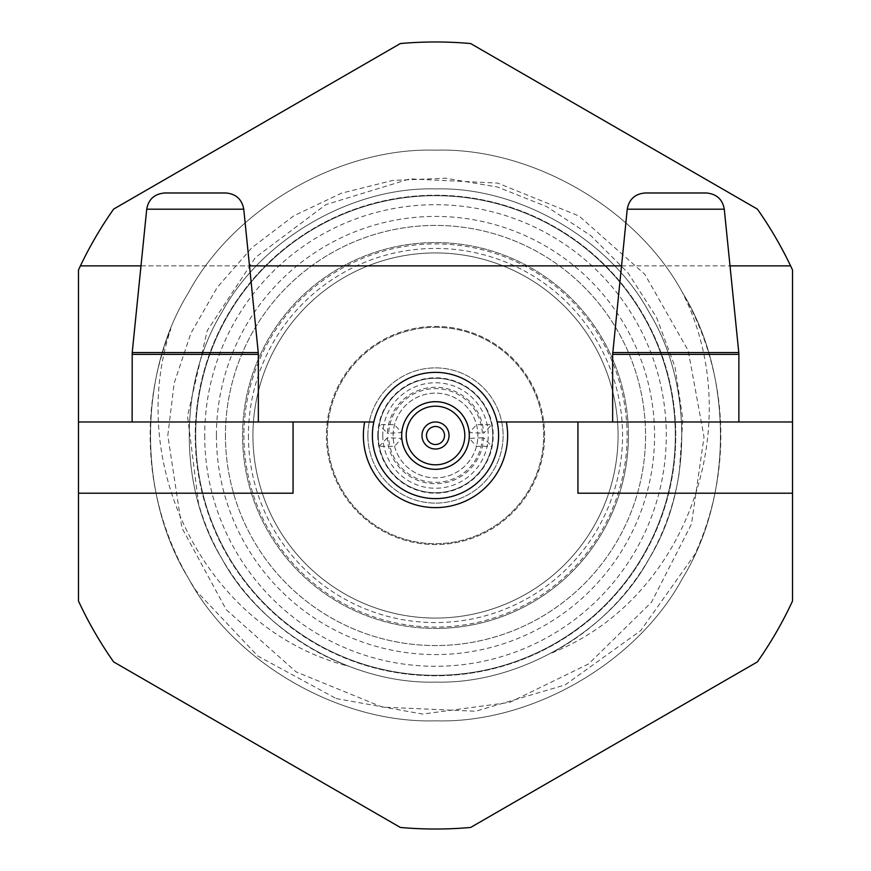 <?xml version="1.0" encoding="UTF-8"?>
<svg xmlns="http://www.w3.org/2000/svg" width="871" height="871" viewBox="0 0 871 871"><rect width="100%" height="100%" fill="white"/><g stroke="black" fill="none" stroke-linecap="round" stroke-linejoin="round"><path stroke-width="0.65" stroke-dasharray="4.36 3.27" d="M350.654 660.283A240.265 240.265 0 0 0 668.841 492.757A240.265 240.265 0 0 0 464.33 196.977A240.265 240.265 0 0 0 350.654 660.283M336.206 698.564L422.609 714.078L509.807 702.364L588.731 663.854L651.53 602.199L691.498 524.015L704.018 437.002L688.221 350.654L644.823 274.3L579.106 216.019L497.7 183.095L409.816 178.882L325.885 204.609L255.453 257.457L207.2 330.686L187.526 416.207L198.566 503.765A246.569 246.569 0 0 0 348.433 666.184C206.863 630.343 124.88 466.344 170.858 328.824A285.34 285.34 0 0 0 196.029 590.658L257.729 655.972L336.206 698.564M195.235 435.5A240.265 240.265 0 0 0 555.633 643.571A240.265 240.265 0 0 0 555.633 227.429A240.265 240.265 0 0 0 195.235 435.5M167.809 435.5L174.146 383.218L190.912 333.255L217.195 287.463L251.871 247.702L293.821 215.801L341.53 193.155L392.865 180.417L445.604 178.207L497.581 187.058L546.672 206.612L590.854 235.649L628.111 272.971L656.505 317.284L674.971 366.68L682.82 418.973L679.358 471.962A246.569 246.569 0 0 1 551.67 652.989C688.634 598.638 748.483 422.283 682.145 292.025A285.34 285.34 0 0 1 694.96 554.228L640.718 630.593L565.148 684.911L475.697 711.248L382.391 707.121L296.042 671.857L226.275 609.744L181.865 527.782L167.809 435.5M195.692 435.5A239.808 239.808 0 0 0 555.404 643.179A239.808 239.808 0 0 0 555.404 227.821A239.808 239.808 0 0 0 195.692 435.5A239.808 239.808 0 0 0 435.5 675.308A239.808 239.808 0 0 0 675.308 435.5A239.808 239.808 0 0 0 435.5 195.692A239.808 239.808 0 0 0 195.692 435.5A239.808 239.808 0 0 0 435.5 675.308A239.808 239.808 0 0 0 675.308 435.5A239.808 239.808 0 0 0 435.5 195.692A239.808 239.808 0 0 0 195.692 435.5A239.808 239.808 0 0 0 555.404 643.179A239.808 239.808 0 0 0 555.404 227.821A239.808 239.808 0 0 0 195.692 435.5M132.131 421.978L258.349 421.978L132.131 421.978M78.488 493.204L293.059 493.204L293.059 421.978M792.512 493.204L577.941 493.204L577.941 421.978M78.488 269.956A393.518 393.518 0 0 1 113.633 209.094L400.355 43.55A393.518 393.518 0 0 1 470.645 43.55L757.367 209.094A393.518 393.518 0 0 1 792.512 269.956L792.512 601.044A393.518 393.518 0 0 1 757.367 661.906L470.645 827.45A393.518 393.518 0 0 1 400.355 827.45L113.633 661.906A393.518 393.518 0 0 1 78.488 601.044L78.488 269.956M372.396 435.5A63.104 63.104 0 0 0 467.052 490.155A63.104 63.104 0 0 0 467.052 380.845A63.104 63.104 0 0 0 372.396 435.5M140.982 265.884L249.487 265.884M621.513 265.884L730.018 265.884M216.422 435.5A219.078 219.078 0 0 0 545.039 625.226A219.078 219.078 0 0 0 545.039 245.774A219.078 219.078 0 0 0 216.422 435.5M204.707 435.5A230.793 230.793 0 0 0 550.897 635.373A230.793 230.793 0 0 0 550.897 235.627A230.793 230.793 0 0 0 204.707 435.5M225.437 435.5A210.063 210.063 0 0 0 435.5 645.563A210.063 210.063 0 0 0 645.563 435.5A210.063 210.063 0 0 0 330.468 253.581A210.063 210.063 0 0 0 330.468 617.419A210.063 210.063 0 0 0 645.563 435.5A210.063 210.063 0 0 0 435.5 225.437A210.063 210.063 0 0 0 225.437 435.5M628.427 435.5A192.927 192.927 0 0 0 339.037 268.42A192.927 192.927 0 0 0 339.037 602.58A192.927 192.927 0 0 0 628.427 435.5A192.927 192.927 0 0 0 339.037 268.42A192.927 192.927 0 0 0 339.037 602.58A192.927 192.927 0 0 0 628.427 435.5M544.582 435.5A109.082 109.082 0 0 0 380.954 341.029A109.082 109.082 0 0 0 380.954 529.971A109.082 109.082 0 0 0 544.582 435.5A109.082 109.082 0 0 0 380.954 341.029A109.082 109.082 0 0 0 380.954 529.971A109.082 109.082 0 0 0 544.582 435.5M252.938 435.5A182.562 182.562 0 0 0 526.781 593.608A182.562 182.562 0 0 0 526.781 277.392A182.562 182.562 0 0 0 252.938 435.5A182.562 182.562 0 0 0 526.781 593.608A182.562 182.562 0 0 0 526.781 277.392A182.562 182.562 0 0 0 252.938 435.5A182.562 182.562 0 0 0 526.781 593.608A182.562 182.562 0 0 0 526.781 277.392A182.562 182.562 0 0 0 252.938 435.5A182.562 182.562 0 0 0 526.781 593.608A182.562 182.562 0 0 0 526.781 277.392A182.562 182.562 0 0 0 252.938 435.5M738.869 421.978L612.651 421.978L738.869 421.978M792.512 421.978L497.145 421.978M373.855 421.978L78.488 421.978M80.404 265.884L790.596 265.884M645.182 192.981L706.337 192.981M435.5 720.84C531.55 723.649 637.028 662.755 682.614 578.17C733.066 496.394 733.066 374.606 682.614 292.83C637.028 208.245 531.55 147.351 435.5 150.16C339.45 147.351 233.972 208.245 188.386 292.83C137.934 374.606 137.934 496.394 188.386 578.17C233.972 662.755 339.45 723.649 435.5 720.84C531.55 723.649 637.028 662.755 682.614 578.17C733.066 496.394 733.066 374.606 682.614 292.83C637.028 208.245 531.55 147.351 435.5 150.16C339.45 147.351 233.972 208.245 188.386 292.83C137.934 374.606 137.934 496.394 188.386 578.17C233.972 662.755 339.45 723.649 435.5 720.84C531.55 723.649 637.028 662.755 682.614 578.17C733.066 496.394 733.066 374.606 682.614 292.83C637.028 208.245 531.55 147.351 435.5 150.16C339.45 147.351 233.972 208.245 188.386 292.83C137.934 374.606 137.934 496.394 188.386 578.17C233.972 662.755 339.45 723.649 435.5 720.84C531.55 723.649 637.028 662.755 682.614 578.17C733.066 496.394 733.066 374.606 682.614 292.83C637.028 208.245 531.55 147.351 435.5 150.16C339.45 147.351 233.972 208.245 188.386 292.83C137.934 374.606 137.934 496.394 188.386 578.17C233.972 662.755 339.45 723.649 435.5 720.84C531.55 723.649 637.028 662.755 682.614 578.17C733.066 496.394 733.066 374.606 682.614 292.83C637.028 208.245 531.55 147.351 435.5 150.16C339.45 147.351 233.972 208.245 188.386 292.83C137.934 374.606 137.934 496.394 188.386 578.17C233.972 662.755 339.45 723.649 435.5 720.84C531.55 723.649 637.028 662.755 682.614 578.17C733.066 496.394 733.066 374.606 682.614 292.83C637.028 208.245 531.55 147.351 435.5 150.16C339.45 147.351 233.972 208.245 188.386 292.83C137.934 374.606 137.934 496.394 188.386 578.17C233.972 662.755 339.45 723.649 435.5 720.84C531.55 723.649 637.028 662.755 682.614 578.17C733.066 496.394 733.066 374.606 682.614 292.83C637.028 208.245 531.55 147.351 435.5 150.16C339.45 147.351 233.972 208.245 188.386 292.83C137.934 374.606 137.934 496.394 188.386 578.17C233.972 662.755 339.45 723.649 435.5 720.84C531.55 723.649 637.028 662.755 682.614 578.17C733.066 496.394 733.066 374.606 682.614 292.83C637.028 208.245 531.55 147.351 435.5 150.16C339.45 147.351 233.972 208.245 188.386 292.83C137.934 374.606 137.934 496.394 188.386 578.17C233.972 662.755 339.45 723.649 435.5 720.84C531.55 723.649 637.028 662.755 682.614 578.17C733.066 496.394 733.066 374.606 682.614 292.83C637.028 208.245 531.55 147.351 435.5 150.16C339.45 147.351 233.972 208.245 188.386 292.83C137.934 374.606 137.934 496.394 188.386 578.17C233.972 662.755 339.45 723.649 435.5 720.84C531.55 723.649 637.028 662.755 682.614 578.17C733.066 496.394 733.066 374.606 682.614 292.83C637.028 208.245 531.55 147.351 435.5 150.16C339.45 147.351 233.972 208.245 188.386 292.83C137.934 374.606 137.934 496.394 188.386 578.17C233.972 662.755 339.45 723.649 435.5 720.84C531.55 723.649 637.028 662.755 682.614 578.17C733.066 496.394 733.066 374.606 682.614 292.83C637.028 208.245 531.55 147.351 435.5 150.16C339.45 147.351 233.972 208.245 188.386 292.83C137.934 374.606 137.934 496.394 188.386 578.17C233.972 662.755 339.45 723.649 435.5 720.84C531.55 723.649 637.028 662.755 682.614 578.17C733.066 496.394 733.066 374.606 682.614 292.83C637.028 208.245 531.55 147.351 435.5 150.16C339.45 147.351 233.972 208.245 188.386 292.83C137.934 374.606 137.934 496.394 188.386 578.17C233.972 662.755 339.45 723.649 435.5 720.84C531.55 723.649 637.028 662.755 682.614 578.17C733.066 496.394 733.066 374.606 682.614 292.83C637.028 208.245 531.55 147.351 435.5 150.16C339.45 147.351 233.972 208.245 188.386 292.83C137.934 374.606 137.934 496.394 188.386 578.17C233.972 662.755 339.45 723.649 435.5 720.84C531.55 723.649 637.028 662.755 682.614 578.17C733.066 496.394 733.066 374.606 682.614 292.83C637.028 208.245 531.55 147.351 435.5 150.16C339.45 147.351 233.972 208.245 188.386 292.83C137.934 374.606 137.934 496.394 188.386 578.17C233.972 662.755 339.45 723.649 435.5 720.84C531.55 723.649 637.028 662.755 682.614 578.17C733.066 496.394 733.066 374.606 682.614 292.83C637.028 208.245 531.55 147.351 435.5 150.16C339.45 147.351 233.972 208.245 188.386 292.83C137.934 374.606 137.934 496.394 188.386 578.17C233.972 662.755 339.45 723.649 435.5 720.84C531.55 723.649 637.028 662.755 682.614 578.17C733.066 496.394 733.066 374.606 682.614 292.83C637.028 208.245 531.55 147.351 435.5 150.16C339.45 147.351 233.972 208.245 188.386 292.83C137.934 374.606 137.934 496.394 188.386 578.17C233.972 662.755 339.45 723.649 435.5 720.84M435.5 682.069C518.495 684.508 609.646 631.878 649.037 558.79C692.641 488.119 692.641 382.881 649.037 312.21C609.646 239.122 518.495 186.492 435.5 188.931C352.505 186.492 261.354 239.122 221.963 312.21C178.359 382.881 178.359 488.119 221.963 558.79C261.354 631.878 352.505 684.508 435.5 682.069C518.495 684.508 609.646 631.878 649.037 558.79C692.641 488.119 692.641 382.881 649.037 312.21C609.646 239.122 518.495 186.492 435.5 188.931C352.505 186.492 261.354 239.122 221.963 312.21C178.359 382.881 178.359 488.119 221.963 558.79C261.354 631.878 352.505 684.508 435.5 682.069C518.495 684.508 609.646 631.878 649.037 558.79C692.641 488.119 692.641 382.881 649.037 312.21C609.646 239.122 518.495 186.492 435.5 188.931C352.505 186.492 261.354 239.122 221.963 312.21C178.359 382.881 178.359 488.119 221.963 558.79C261.354 631.878 352.505 684.508 435.5 682.069C518.495 684.508 609.646 631.878 649.037 558.79C692.641 488.119 692.641 382.881 649.037 312.21C609.646 239.122 518.495 186.492 435.5 188.931C352.505 186.492 261.354 239.122 221.963 312.21C178.359 382.881 178.359 488.119 221.963 558.79C261.354 631.878 352.505 684.508 435.5 682.069C518.495 684.508 609.646 631.878 649.037 558.79C692.641 488.119 692.641 382.881 649.037 312.21C609.646 239.122 518.495 186.492 435.5 188.931C352.505 186.492 261.354 239.122 221.963 312.21C178.359 382.881 178.359 488.119 221.963 558.79C261.354 631.878 352.505 684.508 435.5 682.069C518.495 684.508 609.646 631.878 649.037 558.79C692.641 488.119 692.641 382.881 649.037 312.21C609.646 239.122 518.495 186.492 435.5 188.931C352.505 186.492 261.354 239.122 221.963 312.21C178.359 382.881 178.359 488.119 221.963 558.79C261.354 631.878 352.505 684.508 435.5 682.069C518.495 684.508 609.646 631.878 649.037 558.79C692.641 488.119 692.641 382.881 649.037 312.21C609.646 239.122 518.495 186.492 435.5 188.931C352.505 186.492 261.354 239.122 221.963 312.21C178.359 382.881 178.359 488.119 221.963 558.79C261.354 631.878 352.505 684.508 435.5 682.069C518.495 684.508 609.646 631.878 649.037 558.79C692.641 488.119 692.641 382.881 649.037 312.21C609.646 239.122 518.495 186.492 435.5 188.931C352.505 186.492 261.354 239.122 221.963 312.21C178.359 382.881 178.359 488.119 221.963 558.79C261.354 631.878 352.505 684.508 435.5 682.069C518.495 684.508 609.646 631.878 649.037 558.79C692.641 488.119 692.641 382.881 649.037 312.21C609.646 239.122 518.495 186.492 435.5 188.931C352.505 186.492 261.354 239.122 221.963 312.21C178.359 382.881 178.359 488.119 221.963 558.79C261.354 631.878 352.505 684.508 435.5 682.069C518.495 684.508 609.646 631.878 649.037 558.79C692.641 488.119 692.641 382.881 649.037 312.21C609.646 239.122 518.495 186.492 435.5 188.931C352.505 186.492 261.354 239.122 221.963 312.21C178.359 382.881 178.359 488.119 221.963 558.79C261.354 631.878 352.505 684.508 435.5 682.069C518.495 684.508 609.646 631.878 649.037 558.79C692.641 488.119 692.641 382.881 649.037 312.21C609.646 239.122 518.495 186.492 435.5 188.931C352.505 186.492 261.354 239.122 221.963 312.21C178.359 382.881 178.359 488.119 221.963 558.79C261.354 631.878 352.505 684.508 435.5 682.069C518.495 684.508 609.646 631.878 649.037 558.79C692.641 488.119 692.641 382.881 649.037 312.21C609.646 239.122 518.495 186.492 435.5 188.931C352.505 186.492 261.354 239.122 221.963 312.21C178.359 382.881 178.359 488.119 221.963 558.79C261.354 631.878 352.505 684.508 435.5 682.069C518.495 684.508 609.646 631.878 649.037 558.79C692.641 488.119 692.641 382.881 649.037 312.21C609.646 239.122 518.495 186.492 435.5 188.931C352.505 186.492 261.354 239.122 221.963 312.21C178.359 382.881 178.359 488.119 221.963 558.79C261.354 631.878 352.505 684.508 435.5 682.069C518.495 684.508 609.646 631.878 649.037 558.79C692.641 488.119 692.641 382.881 649.037 312.21C609.646 239.122 518.495 186.492 435.5 188.931C352.505 186.492 261.354 239.122 221.963 312.21C178.359 382.881 178.359 488.119 221.963 558.79C261.354 631.878 352.505 684.508 435.5 682.069C518.495 684.508 609.646 631.878 649.037 558.79C692.641 488.119 692.641 382.881 649.037 312.21C609.646 239.122 518.495 186.492 435.5 188.931C352.505 186.492 261.354 239.122 221.963 312.21C178.359 382.881 178.359 488.119 221.963 558.79C261.354 631.878 352.505 684.508 435.5 682.069C518.495 684.508 609.646 631.878 649.037 558.79C692.641 488.119 692.641 382.881 649.037 312.21C609.646 239.122 518.495 186.492 435.5 188.931C352.505 186.492 261.354 239.122 221.963 312.21C178.359 382.881 178.359 488.119 221.963 558.79C261.354 631.878 352.505 684.508 435.5 682.069M435.5 618.062A182.562 182.562 0 0 0 618.062 435.5A182.562 182.562 0 0 0 344.219 277.392A182.562 182.562 0 0 0 344.219 593.608A182.562 182.562 0 0 0 618.062 435.5A182.562 182.562 0 0 0 435.5 252.938A182.562 182.562 0 0 0 252.938 435.5A182.562 182.562 0 0 0 435.5 618.062A182.562 182.562 0 0 0 618.062 435.5A182.562 182.562 0 0 0 435.5 252.938A182.562 182.562 0 0 0 252.938 435.5A182.562 182.562 0 0 0 435.5 618.062M618.062 435.5A182.562 182.562 0 0 0 344.219 277.392A182.562 182.562 0 0 0 344.219 593.608A182.562 182.562 0 0 0 618.062 435.5M435.5 327.311A108.189 108.189 0 0 1 529.187 489.589A108.189 108.189 0 0 1 341.813 489.589A108.189 108.189 0 0 1 435.5 327.311A108.189 108.189 0 0 1 529.187 489.589A108.189 108.189 0 0 1 341.813 489.589A108.189 108.189 0 0 1 435.5 327.311M492.746 435.5A57.246 57.246 0 0 0 406.877 385.918A57.246 57.246 0 0 0 406.877 485.082A57.246 57.246 0 0 0 492.746 435.5A57.246 57.246 0 0 0 406.877 385.918A57.246 57.246 0 0 0 406.877 485.082A57.246 57.246 0 0 0 492.746 435.5A57.246 57.246 0 0 0 435.5 378.254A57.246 57.246 0 0 0 378.254 435.5A57.246 57.246 0 0 0 464.123 485.082A57.246 57.246 0 0 0 464.123 385.918A57.246 57.246 0 0 0 378.254 435.5A57.246 57.246 0 0 0 435.5 492.746A57.246 57.246 0 0 0 492.746 435.5M435.5 469.306A33.806 33.806 0 0 0 464.776 418.592A33.806 33.806 0 0 0 406.224 418.592A33.806 33.806 0 0 0 435.5 469.306M435.5 628.427A192.927 192.927 0 0 0 602.58 339.037A192.927 192.927 0 0 0 268.42 339.037A192.927 192.927 0 0 0 435.5 628.427A192.927 192.927 0 0 0 602.58 339.037A192.927 192.927 0 0 0 268.42 339.037A192.927 192.927 0 0 0 435.5 628.427M387.323 437.754L379.288 446.322A57.246 57.246 0 0 1 379.288 424.678L387.323 433.246A48.232 48.232 0 0 1 435.5 387.268A48.232 48.232 0 0 1 483.677 433.246L491.712 424.678A57.246 57.246 0 0 1 491.712 446.322L483.677 437.754A48.232 48.232 0 0 1 435.5 483.732A48.232 48.232 0 0 1 387.323 437.754L388.673 437.754A46.882 46.882 0 0 0 435.5 482.382A46.882 46.882 0 0 0 482.327 437.754L483.677 437.754M482.327 437.754L469.404 438.396L476.47 446.322L491.712 446.322A57.246 57.246 0 0 1 379.288 446.322L394.53 446.322L401.596 438.396L388.673 437.754M482.327 433.246A46.882 46.882 0 0 0 435.5 388.618A46.882 46.882 0 0 0 388.673 433.246L401.596 432.604L394.53 424.678L379.288 424.678A57.246 57.246 0 0 0 428.26 492.289A57.246 57.246 0 0 0 492.638 439.126A57.246 57.246 0 0 0 435.5 378.254A57.246 57.246 0 0 0 379.288 424.678A57.246 57.246 0 0 1 491.712 424.678L476.47 424.678L469.404 432.604L483.677 433.246M387.323 433.246L388.673 433.246M476.47 446.322A42.374 42.374 0 0 1 394.53 446.322A42.374 42.374 0 0 1 435.5 393.126A42.374 42.374 0 0 1 477.874 435.5A42.374 42.374 0 0 1 414.313 472.191A42.374 42.374 0 0 1 414.313 398.809A42.374 42.374 0 0 1 476.47 446.322M469.404 438.396A34.034 34.034 0 0 1 435.5 469.534A34.034 34.034 0 0 1 401.596 438.396M401.596 432.604A34.034 34.034 0 0 1 435.5 401.466A34.034 34.034 0 0 1 469.404 432.604M421.978 435.5A13.522 13.522 0 0 0 435.5 449.022A13.522 13.522 0 0 0 449.022 435.5A13.522 13.522 0 0 0 435.5 421.978A13.522 13.522 0 0 0 421.978 435.5M401.694 435.5A33.806 33.806 0 0 0 452.408 464.776A33.806 33.806 0 0 0 452.408 406.224A33.806 33.806 0 0 0 401.694 435.5A33.806 33.806 0 0 0 435.5 469.306A33.806 33.806 0 0 0 469.306 435.5A33.806 33.806 0 0 0 435.5 401.694A33.806 33.806 0 0 0 401.694 435.5M382.761 435.5A52.739 52.739 0 0 0 461.87 481.173A52.739 52.739 0 0 0 461.87 389.827A52.739 52.739 0 0 0 382.761 435.5M367.889 435.5A67.611 67.611 0 0 0 469.306 494.053A67.611 67.611 0 0 0 469.306 376.947A67.611 67.611 0 0 0 367.889 435.5A67.611 67.611 0 0 0 435.5 503.111A67.611 67.611 0 0 0 503.111 435.5A67.611 67.611 0 0 0 435.5 367.889A67.611 67.611 0 0 0 367.889 435.5M377.796 435.5A57.704 57.704 0 0 0 464.352 485.474A57.704 57.704 0 0 0 464.352 385.526A57.704 57.704 0 0 0 377.796 435.5M243.76 209.203L146.72 209.203M132.218 352.559L258.252 352.559M132.131 354.366L258.349 354.366M243.924 435.5A191.576 191.576 0 0 0 531.288 601.415A191.576 191.576 0 0 0 531.288 269.585A191.576 191.576 0 0 0 243.924 435.5M248.431 435.5A187.069 187.069 0 0 0 529.035 597.506A187.069 187.069 0 0 0 529.035 273.494A187.069 187.069 0 0 0 248.431 435.5M738.869 354.366L612.651 354.366M738.782 352.559L612.749 352.559M627.24 209.203L724.28 209.203"/><path stroke-width="1.31" d="M225.818 192.981L164.663 192.981L225.818 192.981C235.932 193.819 241.909 199.219 243.76 209.203L258.252 352.559L132.218 352.559L132.131 421.978M792.512 493.204L577.941 493.204L577.941 421.978L506.345 421.978A72.119 72.119 0 0 1 435.5 507.619A72.119 72.119 0 0 1 364.655 421.978L78.488 421.978L78.488 269.956A393.518 393.518 0 0 1 113.633 209.094L400.355 43.55A393.518 393.518 0 0 1 470.645 43.55L757.367 209.094A393.518 393.518 0 0 1 792.512 269.956L792.512 601.044A393.518 393.518 0 0 1 757.367 661.906L470.645 827.45A393.518 393.518 0 0 1 400.355 827.45L113.633 661.906A393.518 393.518 0 0 1 78.488 601.044L78.488 493.204L293.059 493.204L293.059 421.978M372.396 435.5A63.104 63.104 0 0 1 497.145 421.978A63.104 63.104 0 0 1 442.305 498.245A63.104 63.104 0 0 1 372.396 435.5M80.404 265.884L140.982 265.884M249.487 265.884L621.513 265.884M730.018 265.884L790.596 265.884M78.488 421.978L78.488 493.204M497.145 421.978L506.345 421.978M577.941 421.978L792.512 421.978M364.655 421.978L373.855 421.978M627.24 209.203L724.28 209.203C722.538 199.317 716.55 193.906 706.337 192.981L645.182 192.981C635.068 193.819 629.091 199.219 627.24 209.203L612.651 354.366L738.869 354.366L738.869 421.978M738.869 354.366L738.782 352.559L612.749 352.559M401.694 435.5A33.806 33.806 0 0 1 435.5 401.694A33.806 33.806 0 0 1 469.306 435.5A33.806 33.806 0 0 1 435.5 469.306A33.806 33.806 0 0 1 401.694 435.5M421.978 435.5A13.522 13.522 0 0 0 442.261 447.215A13.522 13.522 0 0 0 442.261 423.785A13.522 13.522 0 0 0 421.978 435.5M426.485 435.5A9.015 9.015 0 0 0 440.007 443.306A9.015 9.015 0 0 0 440.007 427.694A9.015 9.015 0 0 0 426.485 435.5M406.202 435.5A29.298 29.298 0 0 0 450.155 460.879A29.298 29.298 0 0 0 450.155 410.121A29.298 29.298 0 0 0 406.202 435.5M164.663 192.981C154.45 193.906 148.462 199.317 146.72 209.203L243.76 209.203M258.252 352.559L258.349 354.366L132.131 354.366M146.72 209.203L132.218 352.559M258.349 354.366L258.349 421.978M612.651 354.366L612.651 421.978M724.28 209.203L738.782 352.559"/></g></svg>
